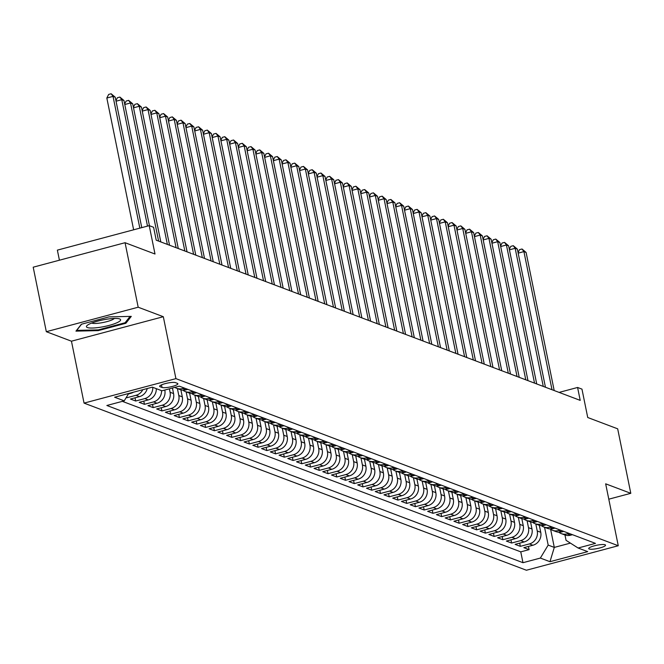 <?xml version="1.0" encoding="UTF-8"?>
<svg xmlns="http://www.w3.org/2000/svg" width="664" height="664" viewBox="0 0 664 664"><rect width="100%" height="100%" fill="white"/><g stroke="black" fill="none" stroke-linecap="round" stroke-linejoin="round"><path stroke-width="1" d="M605.062 544.754A8.59 1.668 168.5 0 0 595.533 545.517A8.59 1.668 168.5 0 0 588.702 548.589A8.59 1.668 168.5 0 0 589.175 548.995A8.59 1.668 168.5 0 0 598.704 548.24A8.59 1.668 168.5 0 0 605.535 545.161A8.59 1.668 168.5 0 0 605.062 544.754M84.054 403.114L526.403 570.235L618.267 545.742L175.918 378.629L84.054 403.114L71.455 341.196L163.319 316.711L138.187 307.216L46.322 331.701L71.455 341.196M46.322 331.701L33.2 267.194L125.064 242.709L155.002 254.022L149.226 225.644L57.37 250.129L59.42 260.205M608.788 499.187L630.8 493.319L617.678 428.819L587.731 417.507L581.963 389.121L577.589 387.469L559.105 392.399M138.187 307.216L125.064 242.709M126.276 397.47L126.948 397.719L126.741 396.698M147.234 388.531A10.74 10.068 -69.3 0 1 139.506 396.624L130.451 399.039L135.697 401.023L135.041 397.819M156.289 388.656A10.74 10.068 -69.3 0 1 148.255 399.927L139.191 402.342L144.437 404.326L143.781 401.122M164.78 390.05L164.821 390.266A10.74 10.068 -69.3 0 1 156.994 403.231L147.931 405.646L153.177 407.63L152.521 404.426M172.433 388.008L173.57 393.569A10.74 10.068 -69.3 0 1 165.734 406.534L156.671 408.949L161.916 410.933L161.269 407.729M180.882 389.851L182.309 396.873A10.74 10.068 -69.3 0 1 174.474 409.837L165.419 412.253L170.665 414.236L170.009 411.033M189.622 393.154L191.049 400.176A10.74 10.068 -69.3 0 1 183.222 413.141L174.159 415.556L179.404 417.54L178.749 414.328M198.362 396.458L199.789 403.471A10.74 10.068 -69.3 0 1 191.962 416.444L182.899 418.859L188.144 420.843L187.489 417.631M207.11 399.761L208.537 406.775A10.74 10.068 -69.3 0 1 200.702 419.748L191.639 422.163L196.884 424.147L196.237 420.934M215.85 403.065L217.277 410.078A10.74 10.068 -69.3 0 1 209.442 423.051L200.387 425.466L205.632 427.442L204.977 424.238M224.59 406.368L226.017 413.382A10.74 10.068 -69.3 0 1 218.19 426.354L209.127 428.77L214.372 430.745L213.717 427.541M233.33 409.663L234.757 416.685A10.74 10.068 -69.3 0 1 226.93 429.649L217.867 432.065L223.112 434.048L222.465 430.845M242.078 412.966L243.505 419.988A10.74 10.068 -69.3 0 1 235.67 432.953L226.607 435.368L231.852 437.352L231.205 434.148M250.818 416.27L252.245 423.292A10.74 10.068 -69.3 0 1 244.41 436.256L235.355 438.672L240.6 440.655L239.945 437.451M259.558 419.573L260.985 426.595A10.74 10.068 -69.3 0 1 253.158 439.56L244.095 441.975L249.34 443.959L248.685 440.755M268.298 422.877L269.733 429.899A10.74 10.068 -69.3 0 1 261.898 442.863L252.835 445.278L258.08 447.262L257.433 444.058M277.046 426.18L278.473 433.202A10.74 10.068 -69.3 0 1 270.638 446.166L261.574 448.582L266.82 450.565L266.173 447.362M285.786 429.483L287.213 436.505A10.74 10.068 -69.3 0 1 279.386 449.47L270.323 451.885L275.568 453.869L274.913 450.657M294.526 432.787L295.953 439.8A10.74 10.068 -69.3 0 1 288.126 452.773L279.063 455.189L284.308 457.172L283.652 453.96M303.274 436.09L304.701 443.104A10.74 10.068 -69.3 0 1 296.866 456.077L287.803 458.492L293.048 460.476L292.401 457.264M312.014 439.394L313.441 446.407A10.74 10.068 -69.3 0 1 305.606 459.38L296.542 461.795L301.788 463.771L301.141 460.567M320.753 442.697L322.181 449.711A10.74 10.068 -69.3 0 1 314.354 462.684L305.291 465.099L310.536 467.074L309.88 463.87M329.493 445.992L330.921 453.014A10.74 10.068 -69.3 0 1 323.094 465.979L314.031 468.402L319.276 470.378L318.62 467.174M338.242 449.296L339.669 456.317A10.74 10.068 -69.3 0 1 331.834 469.282L322.77 471.697L328.016 473.681L327.369 470.477M346.981 452.599L348.409 459.621A10.74 10.068 -69.3 0 1 340.574 472.585L331.51 475.001L336.756 476.984L336.108 473.781M355.721 455.902L357.149 462.924A10.74 10.068 -69.3 0 1 349.322 475.889L340.258 478.304L345.504 480.288L344.848 477.084M364.461 459.206L365.889 466.228A10.74 10.068 -69.3 0 1 358.062 479.192L348.998 481.607L354.244 483.591L353.588 480.387M373.209 462.509L374.637 469.531A10.74 10.068 -69.3 0 1 366.802 482.496L357.738 484.911L362.984 486.895L362.337 483.691M381.949 465.813L383.377 472.834A10.74 10.068 -69.3 0 1 375.542 485.799L366.486 488.214L371.724 490.198L371.076 486.986M390.689 469.116L392.117 476.129A10.74 10.068 -69.3 0 1 384.29 489.102L375.226 491.518L380.472 493.501L379.816 490.289M399.429 472.419L400.857 479.433A10.74 10.068 -69.3 0 1 393.03 492.406L383.966 494.821L389.212 496.805L388.556 493.593M408.177 475.723L409.605 482.736A10.74 10.068 -69.3 0 1 401.77 495.709L392.706 498.124L397.952 500.1L397.304 496.896M416.917 479.026L418.345 486.04A10.74 10.068 -69.3 0 1 410.51 499.013L401.454 501.428L406.7 503.403L406.044 500.199M425.657 482.321L427.085 489.343A10.74 10.068 -69.3 0 1 419.258 502.308L410.194 504.731L415.44 506.707L414.784 503.503M434.397 485.625L435.825 492.646A10.74 10.068 -69.3 0 1 427.998 505.611L418.934 508.026L424.18 510.01L423.524 506.806M443.145 488.928L444.573 495.95A10.74 10.068 -69.3 0 1 436.738 508.914L427.674 511.33L432.92 513.313L432.272 510.11M451.885 492.231L453.313 499.253A10.74 10.068 -69.3 0 1 445.478 512.218L436.422 514.633L441.668 516.617L441.012 513.413M460.625 495.535L462.053 502.557A10.74 10.068 -69.3 0 1 454.226 515.521L445.162 517.937L450.408 519.92L449.752 516.716M469.365 498.838L470.793 505.86A10.74 10.068 -69.3 0 1 462.966 518.825L453.902 521.24L459.148 523.224L458.492 520.02M478.113 502.142L479.541 509.163A10.74 10.068 -69.3 0 1 471.706 522.128L462.642 524.543L467.888 526.527L467.24 523.315M486.853 505.445L488.281 512.467A10.74 10.068 -69.3 0 1 480.445 525.431L471.39 527.847L476.636 529.831L475.98 526.618M495.593 508.749L497.021 515.762A10.74 10.068 -69.3 0 1 489.194 528.735L480.13 531.15L485.376 533.134L484.72 529.922M504.333 512.052L505.769 519.065A10.74 10.068 -69.3 0 1 497.934 532.038L488.87 534.454L494.116 536.429L493.468 533.225M513.081 515.355L514.509 522.369A10.74 10.068 -69.3 0 1 506.673 535.342L497.61 537.757L502.856 539.732L502.208 536.529M521.821 518.659L523.249 525.672A10.74 10.068 -69.3 0 1 515.413 538.645L506.358 541.06L511.604 543.036L510.948 539.832M530.561 521.954L531.989 528.976A10.74 10.068 -69.3 0 1 524.162 541.94L515.098 544.356L520.344 546.339L519.688 543.135M149.226 225.644L153.6 227.296L156.223 240.194L580.211 400.375L577.589 387.469M160.099 386.73L162.024 387.461A8.317 1.618 168.5 0 0 171.254 386.73A8.317 1.618 168.5 0 0 177.877 383.75A8.317 1.618 168.5 0 0 177.421 383.36L175.495 382.63A8.317 1.618 168.5 0 0 166.266 383.36A8.317 1.618 168.5 0 0 159.642 386.34A8.317 1.618 168.5 0 0 160.099 386.73L159.908 385.801M564.973 534.993L566.06 540.33L578.087 548.007L595.467 543.376L179.346 386.166L161.966 390.797L152.355 387.162L114.615 397.221L124.226 400.857L106.854 405.488L522.975 562.698L540.355 558.067L548.182 545.094L554.299 547.41L570.418 543.111M578.087 548.007L587.706 551.635L549.966 561.694L540.355 558.067M535.815 523.979L537.234 530.959A10.74 10.068 110.7 0 1 529.407 543.924L520.344 546.339M539.301 525.257L540.737 532.279L537.234 530.959M527.075 520.676L528.494 527.656A10.74 10.068 110.7 0 1 520.659 540.62L511.604 543.036M518.335 517.372L519.754 524.352A10.74 10.068 110.7 0 1 511.919 537.317L502.856 539.732M509.587 514.069L511.006 521.049A10.74 10.068 110.7 0 1 503.179 534.014L494.116 536.429M500.847 510.774L502.266 517.746A10.74 10.068 110.7 0 1 494.439 530.719L485.376 533.134M492.107 507.47L493.526 514.442A10.74 10.068 110.7 0 1 485.691 527.415L476.636 529.831M483.367 504.167L484.786 511.139A10.74 10.068 110.7 0 1 476.951 524.112L467.888 526.527M474.619 500.863L476.038 507.835A10.74 10.068 110.7 0 1 468.211 520.808L459.148 523.224M465.879 497.56L467.298 504.54A10.74 10.068 110.7 0 1 459.471 517.505L450.408 519.92M457.139 494.257L458.558 501.237A10.74 10.068 110.7 0 1 450.723 514.202L441.668 516.617M448.399 490.953L449.819 497.934A10.74 10.068 110.7 0 1 441.983 510.898L432.92 513.313M439.651 487.65L441.07 494.63A10.74 10.068 110.7 0 1 433.243 507.595L424.18 510.01M430.911 484.346L432.33 491.327A10.74 10.068 110.7 0 1 424.503 504.291L415.44 506.707M422.171 481.043L423.591 488.023A10.74 10.068 110.7 0 1 415.755 500.988L406.7 503.403M413.431 477.74L414.851 484.72A10.74 10.068 110.7 0 1 407.015 497.685L397.952 500.1M404.683 474.445L406.102 481.417A10.74 10.068 110.7 0 1 398.276 494.389L389.212 496.805M395.943 471.141L397.362 478.113A10.74 10.068 110.7 0 1 389.536 491.086L380.472 493.501M387.203 467.838L388.623 474.81A10.74 10.068 110.7 0 1 380.787 487.783L371.724 490.198M378.463 464.534L379.883 471.506A10.74 10.068 110.7 0 1 372.047 484.479L362.984 486.895M369.715 461.231L371.134 468.211A10.74 10.068 110.7 0 1 363.308 481.176L354.244 483.591M360.975 457.928L362.395 464.908A10.74 10.068 110.7 0 1 354.568 477.873L345.504 480.288M352.235 454.624L353.655 461.604A10.74 10.068 110.7 0 1 345.819 474.569L336.756 476.984M343.495 451.321L344.915 458.301A10.74 10.068 110.7 0 1 337.08 471.266L328.016 473.681M334.747 448.017L336.167 454.998A10.74 10.068 110.7 0 1 328.34 467.962L319.276 470.378M326.007 444.714L327.427 451.694A10.74 10.068 110.7 0 1 319.591 464.659L310.536 467.074M317.267 441.411L318.687 448.391A10.74 10.068 110.7 0 1 310.852 461.356L301.788 463.771M308.519 438.115L309.947 445.087A10.74 10.068 110.7 0 1 302.112 458.052L293.048 460.476M299.779 434.812L301.199 441.784A10.74 10.068 110.7 0 1 293.372 454.757L284.308 457.172M291.039 431.509L292.459 438.481A10.74 10.068 110.7 0 1 284.624 451.454L275.568 453.869M282.3 428.205L283.719 435.177A10.74 10.068 110.7 0 1 275.884 448.15L266.82 450.565M273.551 424.902L274.971 431.874A10.74 10.068 110.7 0 1 267.144 444.847L258.08 447.262M264.812 421.598L266.231 428.579A10.74 10.068 110.7 0 1 258.404 441.543L249.34 443.959M256.072 418.295L257.491 425.275A10.74 10.068 110.7 0 1 249.656 438.24L240.6 440.655M247.332 414.992L248.751 421.972A10.74 10.068 110.7 0 1 240.916 434.937L231.852 437.352M238.583 411.688L240.003 418.669A10.74 10.068 110.7 0 1 232.176 431.633L223.112 434.048M229.844 408.385L231.263 415.365A10.74 10.068 110.7 0 1 223.436 428.33L214.372 430.745M221.104 405.082L222.523 412.062A10.74 10.068 110.7 0 1 214.688 425.026L205.632 427.442M212.364 401.786L213.783 408.758A10.74 10.068 110.7 0 1 205.948 421.723L196.884 424.147M203.616 398.483L205.035 405.455A10.74 10.068 110.7 0 1 197.208 418.428L188.144 420.843M194.876 395.18L196.295 402.152A10.74 10.068 110.7 0 1 188.468 415.124L179.404 417.54M186.136 391.876L187.555 398.848A10.74 10.068 110.7 0 1 179.72 411.821L170.665 414.236M177.396 388.573L178.815 395.545A10.74 10.068 110.7 0 1 170.98 408.518L161.916 410.933M169.378 388.822L170.067 392.25A10.74 10.068 110.7 0 1 162.24 405.214L153.177 407.63M133.373 392.225A10.74 10.068 110.7 0 1 130.767 393.32L128.401 393.959M122.375 401.355L520.767 551.859L529.083 549.643L528.436 546.439M540.737 532.279A10.74 10.068 -69.3 0 1 532.901 545.244L523.838 547.659L529.083 549.643M161.535 390.639A10.74 10.068 110.7 0 1 153.5 401.911L144.437 404.326M152.795 387.336A10.74 10.068 110.7 0 1 144.752 398.607L135.697 401.023M142.81 389.71A10.74 10.068 110.7 0 1 136.012 395.304L126.948 397.719M184.343 388.058L182.492 388.548A10.74 10.068 110.7 0 1 176.599 388.274A10.74 10.068 110.7 0 1 174.815 387.378M176.599 388.274L180.093 389.594A10.74 10.068 -69.3 0 0 185.986 389.868L187.846 389.378M193.091 391.362L191.232 391.851A10.74 10.068 110.7 0 1 185.339 391.577A10.74 10.068 110.7 0 1 182.866 390.183M185.339 391.577L188.842 392.897A10.74 10.068 -69.3 0 0 194.735 393.171L196.585 392.681M201.831 394.657L199.98 395.155A10.74 10.068 110.7 0 1 194.079 394.881A10.74 10.068 110.7 0 1 191.614 393.486M194.079 394.881L197.582 396.2A10.74 10.068 -69.3 0 0 203.475 396.474L205.325 395.985M210.571 397.96L208.72 398.458A10.74 10.068 110.7 0 1 202.827 398.176A10.74 10.068 110.7 0 1 200.354 396.79M202.827 398.176L206.321 399.504A10.74 10.068 -69.3 0 0 212.214 399.778L214.074 399.28M219.319 401.263L217.46 401.762A10.74 10.068 110.7 0 1 211.567 401.479A10.74 10.068 110.7 0 1 209.094 400.093M211.567 401.479L215.061 402.807A10.74 10.068 -69.3 0 0 220.954 403.081L222.813 402.583M228.059 404.567L226.2 405.065A10.74 10.068 110.7 0 1 220.307 404.783A10.74 10.068 110.7 0 1 217.833 403.397M220.307 404.783L223.809 406.102A10.74 10.068 -69.3 0 0 229.702 406.385L231.553 405.887M236.799 407.87L234.948 408.368A10.74 10.068 110.7 0 1 229.055 408.086A10.74 10.068 110.7 0 1 226.582 406.7M229.055 408.086L232.549 409.406A10.74 10.068 -69.3 0 0 238.442 409.688L240.293 409.19M245.539 411.174L243.688 411.672A10.74 10.068 110.7 0 1 237.795 411.389A10.74 10.068 110.7 0 1 235.322 410.003M237.795 411.389L241.289 412.709A10.74 10.068 -69.3 0 0 247.182 412.991L249.041 412.493M254.287 414.477L252.428 414.967A10.74 10.068 110.7 0 1 246.535 414.693A10.74 10.068 110.7 0 1 244.061 413.307M246.535 414.693L250.029 416.013A10.74 10.068 -69.3 0 0 255.922 416.295L257.781 415.797M263.027 417.781L261.168 418.27A10.74 10.068 110.7 0 1 255.275 417.996A10.74 10.068 110.7 0 1 252.801 416.61M255.275 417.996L258.777 419.316A10.74 10.068 -69.3 0 0 264.67 419.598L266.521 419.1M271.767 421.084L269.916 421.574A10.74 10.068 110.7 0 1 264.023 421.3A10.74 10.068 110.7 0 1 261.55 419.914M264.023 421.3L267.517 422.619A10.74 10.068 -69.3 0 0 273.41 422.893L275.261 422.404M280.507 424.387L278.656 424.877A10.74 10.068 110.7 0 1 272.763 424.603A10.74 10.068 110.7 0 1 270.289 423.217M272.763 424.603L276.257 425.923A10.74 10.068 -69.3 0 0 282.15 426.197L284.009 425.707M289.255 427.691L287.396 428.18A10.74 10.068 110.7 0 1 281.503 427.906A10.74 10.068 110.7 0 1 279.029 426.512M281.503 427.906L284.997 429.226A10.74 10.068 -69.3 0 0 290.89 429.5L292.749 429.01M297.995 430.986L296.136 431.484A10.74 10.068 110.7 0 1 290.243 431.21A10.74 10.068 110.7 0 1 287.769 429.815M290.243 431.21L293.745 432.53A10.74 10.068 -69.3 0 0 299.638 432.804L301.489 432.314M306.735 434.289L304.884 434.787A10.74 10.068 110.7 0 1 298.991 434.513A10.74 10.068 110.7 0 1 296.517 433.119M298.991 434.513L302.485 435.833A10.74 10.068 -69.3 0 0 308.378 436.107L310.229 435.617M315.475 437.593L313.624 438.091A10.74 10.068 110.7 0 1 307.731 437.808A10.74 10.068 110.7 0 1 305.257 436.422M307.731 437.808L311.225 439.136A10.74 10.068 -69.3 0 0 317.118 439.41L318.977 438.912M324.223 440.896L322.364 441.394A10.74 10.068 110.7 0 1 316.471 441.112A10.74 10.068 110.7 0 1 313.997 439.726M316.471 441.112L319.965 442.431A10.74 10.068 -69.3 0 0 325.866 442.714L327.717 442.216M332.963 444.199L331.104 444.697A10.74 10.068 110.7 0 1 325.211 444.415A10.74 10.068 110.7 0 1 322.737 443.029M325.211 444.415L328.713 445.735A10.74 10.068 -69.3 0 0 334.606 446.017L336.457 445.519M341.703 447.503L339.852 448.001A10.74 10.068 110.7 0 1 333.959 447.719A10.74 10.068 110.7 0 1 331.485 446.332M333.959 447.719L337.453 449.038A10.74 10.068 -69.3 0 0 343.346 449.32L345.197 448.822M350.443 450.806L348.592 451.296A10.74 10.068 110.7 0 1 342.699 451.022A10.74 10.068 110.7 0 1 340.225 449.636M342.699 451.022L346.193 452.342A10.74 10.068 -69.3 0 0 352.086 452.624L353.945 452.126M359.191 454.11L357.332 454.599A10.74 10.068 110.7 0 1 351.439 454.325A10.74 10.068 110.7 0 1 348.965 452.939M351.439 454.325L354.933 455.645A10.74 10.068 -69.3 0 0 360.834 455.927L362.685 455.429M367.931 457.413L366.08 457.903A10.74 10.068 110.7 0 1 360.178 457.629A10.74 10.068 110.7 0 1 357.713 456.243M360.178 457.629L363.681 458.949A10.74 10.068 -69.3 0 0 369.574 459.222L371.425 458.733M376.671 460.716L374.82 461.206A10.74 10.068 110.7 0 1 368.927 460.932A10.74 10.068 110.7 0 1 366.453 459.546M368.927 460.932L372.421 462.252A10.74 10.068 -69.3 0 0 378.314 462.526L380.165 462.036M385.411 464.02L383.56 464.509A10.74 10.068 110.7 0 1 377.667 464.236A10.74 10.068 110.7 0 1 375.193 462.841M377.667 464.236L381.161 465.555A10.74 10.068 -69.3 0 0 387.054 465.829L388.913 465.339M394.159 467.315L392.299 467.813A10.74 10.068 110.7 0 1 386.406 467.539A10.74 10.068 110.7 0 1 383.933 466.145M386.406 467.539L389.901 468.859A10.74 10.068 -69.3 0 0 395.802 469.133L397.653 468.643M402.899 470.618L401.048 471.116A10.74 10.068 110.7 0 1 395.146 470.842A10.74 10.068 110.7 0 1 392.681 469.448M395.146 470.842L398.649 472.162A10.74 10.068 -69.3 0 0 404.542 472.436L406.393 471.946M411.638 473.922L409.788 474.42A10.74 10.068 110.7 0 1 403.895 474.137A10.74 10.068 110.7 0 1 401.421 472.751M403.895 474.137L407.389 475.466A10.74 10.068 -69.3 0 0 413.282 475.739L415.141 475.241M420.378 477.225L418.527 477.723A10.74 10.068 110.7 0 1 412.634 477.441A10.74 10.068 110.7 0 1 410.161 476.055M412.634 477.441L416.129 478.761A10.74 10.068 -69.3 0 0 422.022 479.043L423.881 478.545M429.127 480.529L427.267 481.026A10.74 10.068 110.7 0 1 421.374 480.744A10.74 10.068 110.7 0 1 418.901 479.358M421.374 480.744L424.877 482.064A10.74 10.068 -69.3 0 0 430.77 482.346L432.621 481.848M437.866 483.832L436.016 484.33A10.74 10.068 110.7 0 1 430.114 484.048A10.74 10.068 110.7 0 1 427.649 482.662M430.114 484.048L433.617 485.367A10.74 10.068 -69.3 0 0 439.51 485.65L441.361 485.152M446.606 487.135L444.755 487.625A10.74 10.068 110.7 0 1 438.862 487.351A10.74 10.068 110.7 0 1 436.389 485.965M438.862 487.351L442.357 488.671A10.74 10.068 -69.3 0 0 448.25 488.953L450.109 488.455M455.355 490.439L453.495 490.928A10.74 10.068 110.7 0 1 447.602 490.654A10.74 10.068 110.7 0 1 445.129 489.268M447.602 490.654L451.097 491.974A10.74 10.068 -69.3 0 0 456.99 492.256L458.849 491.758M464.094 493.742L462.235 494.232A10.74 10.068 110.7 0 1 456.342 493.958A10.74 10.068 110.7 0 1 453.869 492.572M456.342 493.958L459.845 495.278A10.74 10.068 -69.3 0 0 465.738 495.551L467.589 495.062M472.834 497.046L470.983 497.535A10.74 10.068 110.7 0 1 465.091 497.261A10.74 10.068 110.7 0 1 462.617 495.875M465.091 497.261L468.585 498.581A10.74 10.068 -69.3 0 0 474.478 498.855L476.329 498.365M481.574 500.349L479.723 500.839A10.74 10.068 110.7 0 1 473.83 500.565A10.74 10.068 110.7 0 1 471.357 499.17M473.83 500.565L477.325 501.884A10.74 10.068 -69.3 0 0 483.218 502.158L485.077 501.669M490.322 503.644L488.463 504.142A10.74 10.068 110.7 0 1 482.57 503.868A10.74 10.068 110.7 0 1 480.097 502.474M482.57 503.868L486.065 505.188A10.74 10.068 -69.3 0 0 491.958 505.462L493.817 504.972M499.062 506.947L497.203 507.445A10.74 10.068 110.7 0 1 491.31 507.171A10.74 10.068 110.7 0 1 488.837 505.777M491.31 507.171L494.813 508.491A10.74 10.068 -69.3 0 0 500.706 508.765L502.557 508.275M507.802 510.251L505.951 510.749A10.74 10.068 110.7 0 1 500.058 510.467A10.74 10.068 110.7 0 1 497.585 509.08M500.058 510.467L503.553 511.795A10.74 10.068 -69.3 0 0 509.446 512.068L511.297 511.57M516.542 513.554L514.691 514.052A10.74 10.068 110.7 0 1 508.798 513.77A10.74 10.068 110.7 0 1 506.325 512.384M508.798 513.77L512.293 515.098A10.74 10.068 -69.3 0 0 518.186 515.372L520.045 514.874M525.29 516.858L523.431 517.356A10.74 10.068 110.7 0 1 517.538 517.073A10.74 10.068 110.7 0 1 515.065 515.687M517.538 517.073L521.033 518.393A10.74 10.068 -69.3 0 0 526.925 518.675L528.785 518.177M534.03 520.161L532.171 520.659A10.74 10.068 110.7 0 1 526.278 520.377A10.74 10.068 110.7 0 1 523.805 518.991M526.278 520.377L529.781 521.696A10.74 10.068 -69.3 0 0 535.674 521.979L537.525 521.481M542.77 523.464L540.919 523.954A10.74 10.068 110.7 0 1 535.026 523.68A10.74 10.068 110.7 0 1 532.553 522.294M535.026 523.68L538.521 525A10.74 10.068 -69.3 0 0 544.414 525.282L546.264 524.784M551.51 526.768L549.659 527.257A10.74 10.068 110.7 0 1 543.766 526.984A10.74 10.068 110.7 0 1 541.293 525.597M543.766 526.984L547.26 528.303A10.74 10.068 -69.3 0 0 553.154 528.586L555.013 528.087M560.258 530.071L558.399 530.561A10.74 10.068 110.7 0 1 552.506 530.287A10.74 10.068 110.7 0 1 550.033 528.901M552.506 530.287L556 531.607A10.74 10.068 -69.3 0 0 561.902 531.881L563.753 531.391M568.998 533.375L567.139 533.864A10.74 10.068 110.7 0 1 561.246 533.59A10.74 10.068 110.7 0 1 558.773 532.204M561.246 533.59L564.749 534.91A10.74 10.068 -69.3 0 0 570.642 535.184L572.492 534.694M163.319 316.711L175.918 378.629M630.8 493.319L605.668 483.824L618.267 545.742M550.622 529.324L554.299 547.41L549.966 561.694M544.555 527.282L548.182 545.094M128.691 393.47L124.226 400.857M520.767 551.859L522.975 562.698M75.953 331.128L98.222 330.622L125.886 323.252L131.281 316.379L109.012 316.877L81.348 324.248L75.953 331.128M125.645 322.048L125.886 323.252M98.073 329.9L98.222 330.622M139.838 228.142L113.029 96.38L115.221 97.201L141.756 227.636M133.638 229.802L106.829 98.031L113.029 96.38L111.145 93.765L115.221 97.201M106.829 98.031L108.664 94.429L111.145 93.765M119.653 318.936A17.447 3.386 168.5 0 0 119.346 318.828A17.447 3.386 168.5 0 0 102.837 319.915A17.447 3.386 168.5 0 0 87.225 325.368A17.447 3.386 168.5 0 0 87.374 327.535A17.447 3.386 168.5 0 0 109.195 325.385A17.447 3.386 168.5 0 0 119.653 318.936M91.674 323.053A11.944 2.316 168.5 0 0 91.848 323.127A11.944 2.316 168.5 0 0 103.625 322.397A11.944 2.316 168.5 0 0 114.341 318.446M130.069 316.404L125.089 322.754L98.289 329.892L76.709 330.382L81.564 324.19M147.499 226.1L121.778 99.683L123.96 100.505L149.433 225.718M115.918 100.646L117.403 97.733L119.885 97.069L121.778 99.683L116.034 101.21M119.885 97.069L123.96 100.505M158.613 241.098L130.517 102.986L132.7 103.808L160.804 241.92M124.658 103.949L126.143 101.036L128.625 100.372L130.517 102.986L124.774 104.514M128.625 100.372L132.7 103.808M167.361 244.402L139.257 106.29L141.449 107.112L169.544 245.223M133.406 107.253L134.892 104.339L137.373 103.675L139.257 106.29L133.522 107.817M137.373 103.675L141.449 107.112M176.101 247.705L148.006 109.585L150.188 110.415L178.284 248.527M142.146 110.556L143.631 107.643L146.113 106.979L148.006 109.585L142.262 111.12M146.113 106.979L150.188 110.415M184.841 251.009L156.745 112.888L158.928 113.718L187.032 251.83M150.886 113.859L152.371 110.946L154.853 110.282L156.745 112.888L151.002 114.424M154.853 110.282L158.928 113.718M193.589 254.304L165.485 116.192L167.668 117.022L195.772 255.134M159.626 117.163L161.111 114.249L163.593 113.585L165.485 116.192L159.742 117.727M163.593 113.585L167.668 117.022M202.329 257.607L174.225 119.495L176.417 120.325L204.512 258.437M168.374 120.466L169.859 117.545L172.341 116.889L174.225 119.495L168.49 121.031M172.341 116.889L176.417 120.325M211.069 260.911L182.973 122.798L185.156 123.628L213.252 261.74M177.114 123.761L178.599 120.848L181.081 120.192L182.973 122.798L177.23 124.334M181.081 120.192L185.156 123.628M219.809 264.214L191.713 126.102L193.896 126.932L222 265.044M185.854 127.065L187.339 124.151L189.821 123.496L191.713 126.102L185.97 127.629M189.821 123.496L193.896 126.932M228.557 267.517L200.453 129.405L202.636 130.227L230.74 268.347M194.602 130.368L196.079 127.455L198.569 126.791L200.453 129.405L194.71 130.933M198.569 126.791L202.636 130.227M237.297 270.821L209.193 132.709L211.384 133.53L239.48 271.651M203.342 133.672L204.827 130.758L207.309 130.094L209.193 132.709L203.458 134.236M207.309 130.094L211.384 133.53M246.037 274.124L217.941 136.012L220.124 136.834L248.22 274.946M212.082 136.975L213.567 134.062L216.049 133.398L217.941 136.012L212.198 137.539M216.049 133.398L220.124 136.834M254.777 277.428L226.681 139.315L228.864 140.137L256.968 278.249M220.821 140.278L222.307 137.365L224.789 136.701L226.681 139.315L220.938 140.843M224.789 136.701L228.864 140.137M263.525 280.731L235.421 142.619L237.604 143.441L265.708 281.553M229.57 143.582L231.047 140.668L233.537 140.004L235.421 142.619L229.678 144.146M233.537 140.004L237.604 143.441M272.265 284.034L244.161 145.914L246.352 146.744L274.448 284.856M238.31 146.885L239.795 143.972L242.277 143.308L244.161 145.914L238.426 147.45M242.277 143.308L246.352 146.744M281.005 287.338L252.909 149.217L255.092 150.047L283.188 288.159M247.049 150.188L248.535 147.275L251.017 146.611L252.909 149.217L247.166 150.753M251.017 146.611L255.092 150.047M289.745 290.641L261.649 152.521L263.832 153.351L291.936 291.463M255.789 153.492L257.275 150.579L259.757 149.915L261.649 152.521L255.906 154.056M259.757 149.915L263.832 153.351M298.493 293.936L270.389 155.824L272.572 156.654L300.676 294.766M264.538 156.795L266.015 153.874L268.505 153.218L270.389 155.824L264.646 157.36M268.505 153.218L272.572 156.654M307.233 297.24L279.129 159.128L281.32 159.958L309.416 298.07M273.277 160.09L274.763 157.177L277.245 156.521L279.129 159.128L273.394 160.663M277.245 156.521L281.32 159.958M315.973 300.543L287.877 162.431L290.06 163.261L318.156 301.373M282.017 163.394L283.503 160.48L285.985 159.825L287.877 162.431L282.134 163.958M285.985 159.825L290.06 163.261M324.713 303.846L296.617 165.734L298.8 166.556L326.904 304.676M290.757 166.697L292.243 163.784L294.725 163.12L296.617 165.734L290.873 167.262M294.725 163.12L298.8 166.556M333.461 307.15L305.357 169.038L307.54 169.859L335.644 307.98M299.505 170.001L300.983 167.087L303.473 166.423L305.357 169.038L299.613 170.565M303.473 166.423L307.54 169.859M342.201 310.453L314.097 172.341L316.288 173.163L344.384 311.275M308.245 173.304L309.731 170.391L312.213 169.727L314.097 172.341L308.362 173.868M312.213 169.727L316.288 173.163M350.941 313.757L322.845 175.645L325.028 176.466L353.132 314.578M316.985 176.607L318.471 173.694L320.953 173.03L322.845 175.645L317.101 177.172M320.953 173.03L325.028 176.466M359.68 317.06L331.585 178.948L333.768 179.77L361.872 317.882M325.725 179.911L327.211 176.998L329.693 176.333L331.585 178.948L325.841 180.475M329.693 176.333L333.768 179.77M368.429 320.363L340.325 182.251L342.516 183.073L370.612 321.185M334.473 183.214L335.959 180.301L338.441 179.637L340.325 182.251L334.59 183.779M338.441 179.637L342.516 183.073M377.169 323.667L349.065 185.547L351.256 186.376L379.351 324.488M343.213 186.518L344.699 183.604L347.181 182.94L349.065 185.547L343.329 187.082M347.181 182.94L351.256 186.376M385.908 326.97L357.813 188.85L359.996 189.68L388.1 327.792M351.953 189.821L353.439 186.908L355.921 186.244L357.813 188.85L352.069 190.385M355.921 186.244L359.996 189.68M394.648 330.265L366.553 192.153L368.736 192.983L396.84 331.095M360.693 193.124L362.179 190.211L364.661 189.547L366.553 192.153L360.809 193.689M364.661 189.547L368.736 192.983M403.397 333.569L375.293 195.457L377.484 196.287L405.579 334.399M369.441 196.428L370.927 193.506L373.409 192.85L375.293 195.457L369.558 196.992M373.409 192.85L377.484 196.287M412.137 336.872L384.041 198.76L386.224 199.59L414.319 337.702M378.181 199.723L379.667 196.81L382.149 196.154L384.041 198.76L378.297 200.287M382.149 196.154L386.224 199.59M420.876 340.175L392.781 202.063L394.964 202.885L423.068 341.005M386.921 203.026L388.407 200.113L390.888 199.457L392.781 202.063L387.037 203.591M390.888 199.457L394.964 202.885M429.625 343.479L401.521 205.367L403.704 206.189L431.808 344.309M395.661 206.33L397.147 203.416L399.628 202.752L401.521 205.367L395.777 206.894M399.628 202.752L403.704 206.189M438.364 346.782L410.261 208.67L412.452 209.492L440.547 347.604M404.409 209.633L405.895 206.72L408.377 206.056L410.261 208.67L404.525 210.197M408.377 206.056L412.452 209.492M447.104 350.086L419.009 211.974L421.192 212.795L449.287 350.907M413.149 212.936L414.635 210.023L417.116 209.359L419.009 211.974L413.265 213.501M417.116 209.359L421.192 212.795M455.844 353.389L427.749 215.277L429.932 216.099L458.036 354.211M421.889 216.24L423.375 213.327L425.856 212.663L427.749 215.277L422.005 216.804M425.856 212.663L429.932 216.099M464.592 356.692L436.489 218.581L438.672 219.402L466.775 357.514M430.637 219.543L432.115 216.63L434.596 215.966L436.489 218.581L430.745 220.108M434.596 215.966L438.672 219.402M473.332 359.996L445.229 221.876L447.42 222.706L475.515 360.818M439.377 222.847L440.863 219.933L443.344 219.269L445.229 221.876L439.493 223.411M443.344 219.269L447.42 222.706M482.072 363.299L453.977 225.179L456.16 226.009L484.255 364.121M448.117 226.15L449.603 223.237L452.084 222.573L453.977 225.179L448.233 226.714M452.084 222.573L456.16 226.009M490.812 366.594L462.717 228.482L464.9 229.312L493.003 367.424M456.857 229.453L458.343 226.54L460.824 225.876L462.717 228.482L456.973 230.018M460.824 225.876L464.9 229.312M499.56 369.898L471.457 231.786L473.639 232.616L501.743 370.728M465.605 232.757L467.082 229.835L469.572 229.18L471.457 231.786L465.713 233.321M469.572 229.18L473.639 232.616M508.3 373.201L480.196 235.089L482.388 235.919L510.483 374.031M474.345 236.052L475.831 233.139L478.312 232.483L480.196 235.089L474.461 236.616M478.312 232.483L482.388 235.919M517.04 376.505L488.945 238.393L491.128 239.214L519.223 377.335M483.085 239.355L484.571 236.442L487.052 235.786L488.945 238.393L483.201 239.92M487.052 235.786L491.128 239.214M525.78 379.808L497.685 241.696L499.867 242.518L527.971 380.638M491.825 242.659L493.31 239.746L495.792 239.082L497.685 241.696L491.941 243.223M495.792 239.082L499.867 242.518M534.528 383.111L506.424 244.999L508.607 245.821L536.711 383.933M500.573 245.962L502.05 243.049L504.54 242.385L506.424 244.999L500.681 246.527M504.54 242.385L508.607 245.821M543.268 386.415L515.164 248.303L517.356 249.124L545.451 387.236M509.313 249.266L510.799 246.352L513.28 245.688L515.164 248.303L509.429 249.83M513.28 245.688L517.356 249.124M552.008 389.718L523.913 251.606L526.096 252.428L554.191 390.54M518.053 252.569L519.538 249.656L522.02 248.992L523.913 251.606L518.169 253.133M522.02 248.992L526.096 252.428M531.989 528.976L528.494 527.656M523.249 525.672L519.754 524.352M514.509 522.369L511.006 521.049M505.769 519.065L502.266 517.746M497.021 515.762L493.526 514.442M488.281 512.467L484.786 511.139M479.541 509.163L476.038 507.835M470.793 505.86L467.298 504.54M462.053 502.557L458.558 501.237M453.313 499.253L449.819 497.934M444.573 495.95L441.07 494.63M435.825 492.646L432.33 491.327M427.085 489.343L423.591 488.023M418.345 486.04L414.851 484.72M409.605 482.736L406.102 481.417M400.857 479.433L397.362 478.113M392.117 476.129L388.623 474.81M383.377 472.834L379.883 471.506M374.637 469.531L371.134 468.211M365.889 466.228L362.395 464.908M357.149 462.924L353.655 461.604M348.409 459.621L344.915 458.301M339.669 456.317L336.167 454.998M330.921 453.014L327.427 451.694M322.181 449.711L318.687 448.391M313.441 446.407L309.947 445.087M304.701 443.104L301.199 441.784M295.953 439.8L292.459 438.481M287.213 436.505L283.719 435.177M278.473 433.202L274.971 431.874M269.733 429.899L266.231 428.579M260.985 426.595L257.491 425.275M252.245 423.292L248.751 421.972M243.505 419.988L240.003 418.669M234.757 416.685L231.263 415.365M226.017 413.382L222.523 412.062M217.277 410.078L213.783 408.758M208.537 406.775L205.035 405.455M199.789 403.471L196.295 402.152M191.049 400.176L187.555 398.848M182.309 396.873L178.815 395.545M173.57 393.569L170.067 392.25M130.767 393.32L130.136 393.088M532.901 545.244L529.407 543.924M524.162 541.94L520.659 540.62M515.413 538.645L511.919 537.317M506.673 535.342L503.179 534.014M497.934 532.038L494.439 530.719M489.194 528.735L485.691 527.415M480.445 525.431L476.951 524.112M471.706 522.128L468.211 520.808M462.966 518.825L459.471 517.505M454.226 515.521L450.723 514.202M445.478 512.218L441.983 510.898M436.738 508.914L433.243 507.595M427.998 505.611L424.503 504.291M419.258 502.308L415.755 500.988M410.51 499.013L407.015 497.685M401.77 495.709L398.276 494.389M393.03 492.406L389.536 491.086M384.29 489.102L380.787 487.783M375.542 485.799L372.047 484.479M366.802 482.496L363.308 481.176M358.062 479.192L354.568 477.873M349.322 475.889L345.819 474.569M340.574 472.585L337.08 471.266M331.834 469.282L328.34 467.962M323.094 465.979L319.591 464.659M314.354 462.684L310.852 461.356M305.606 459.38L302.112 458.052M296.866 456.077L293.372 454.757M288.126 452.773L284.624 451.454M279.386 449.47L275.884 448.15M270.638 446.166L267.144 444.847M261.898 442.863L258.404 441.543M253.158 439.56L249.656 438.24M244.41 436.256L240.916 434.937M235.67 432.953L232.176 431.633M226.93 429.649L223.436 428.33M218.19 426.354L214.688 425.026M209.442 423.051L205.948 421.723M200.702 419.748L197.208 418.428M191.962 416.444L188.468 415.124M183.222 413.141L179.72 411.821M174.474 409.837L170.98 408.518M165.734 406.534L162.24 405.214M156.994 403.231L153.5 401.911M148.255 399.927L144.752 398.607M139.506 396.624L136.012 395.304M185.986 389.868L182.492 388.548M194.735 393.171L191.232 391.851M203.475 396.474L199.98 395.155M212.214 399.778L208.72 398.458M220.954 403.081L217.46 401.762M229.702 406.385L226.2 405.065M238.442 409.688L234.948 408.368M247.182 412.991L243.688 411.672M255.922 416.295L252.428 414.967M264.67 419.598L261.168 418.27M273.41 422.893L269.916 421.574M282.15 426.197L278.656 424.877M290.89 429.5L287.396 428.18M299.638 432.804L296.136 431.484M308.378 436.107L304.884 434.787M317.118 439.41L313.624 438.091M325.866 442.714L322.364 441.394M334.606 446.017L331.104 444.697M343.346 449.32L339.852 448.001M352.086 452.624L348.592 451.296M360.834 455.927L357.332 454.599M369.574 459.222L366.08 457.903M378.314 462.526L374.82 461.206M387.054 465.829L383.56 464.509M395.802 469.133L392.299 467.813M404.542 472.436L401.048 471.116M413.282 475.739L409.788 474.42M422.022 479.043L418.527 477.723M430.77 482.346L427.267 481.026M439.51 485.65L436.016 484.33M448.25 488.953L444.755 487.625M456.99 492.256L453.495 490.928M465.738 495.551L462.235 494.232M474.478 498.855L470.983 497.535M483.218 502.158L479.723 500.839M491.958 505.462L488.463 504.142M500.706 508.765L497.203 507.445M509.446 512.068L505.951 510.749M518.186 515.372L514.691 514.052M526.925 518.675L523.431 517.356M535.674 521.979L532.171 520.659M544.414 525.282L540.919 523.954M553.154 528.586L549.659 527.257M561.902 531.881L558.399 530.561M570.642 535.184L567.139 533.864M161.493 384.871L162.024 387.461"/></g></svg>
